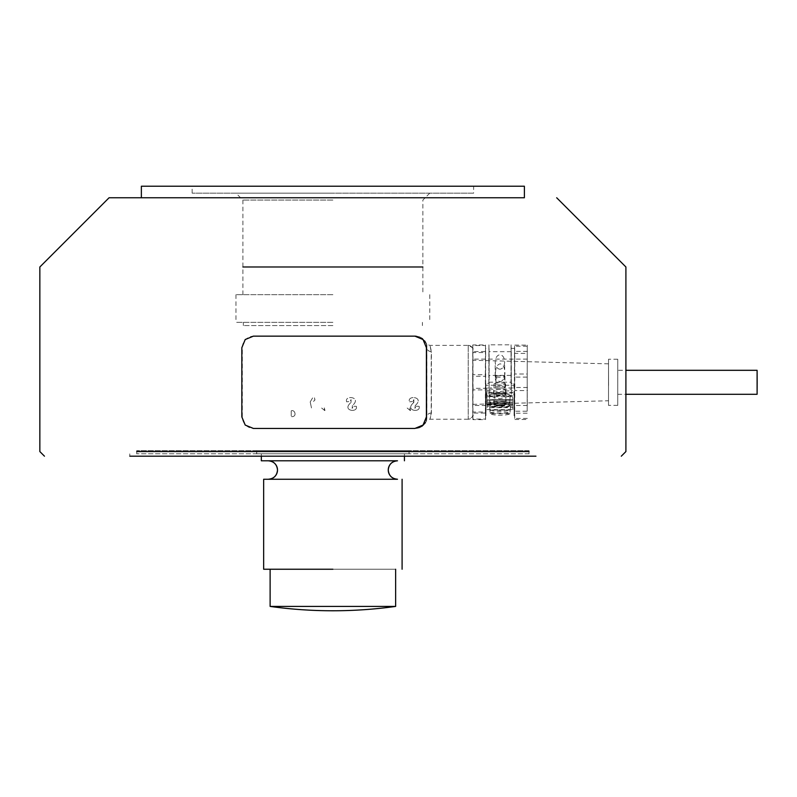 <?xml version="1.0" encoding="UTF-8"?>
<svg xmlns="http://www.w3.org/2000/svg" width="797" height="797" viewBox="0 0 797 797"><rect width="100%" height="100%" fill="white"/><g stroke="black" fill="none" stroke-linecap="round" stroke-linejoin="round"><path stroke-width="0.6" stroke-dasharray="3.98 2.99" d="M268.27 460.796L397.484 460.796L268.27 460.796M268.27 479.256L397.484 479.256M270.123 569.237L395.641 569.237L270.123 569.237M409.09 450.644L256.674 450.644L409.09 450.644L409.09 453.782L256.674 453.782L409.09 453.782M528.979 453.782L136.785 453.782L528.979 453.782L528.979 450.644L136.785 450.644L528.979 450.644M332.897 456.183L129.811 456.183L332.897 456.183M129.811 453.872L129.811 456.183L535.943 456.183L535.943 453.872M136.735 451.57L529.019 451.57M242.896 266.985L422.868 266.985M253.386 336.155L253.854 336.155A11.537 11.537 -90 0 0 242.318 347.691L242.318 416.911A11.537 11.537 -90 0 0 253.854 428.447L253.386 428.447M423.207 339.532A11.537 11.537 90 0 1 426.584 347.691L426.584 416.911A11.537 11.537 90 0 1 415.048 428.447L415.257 428.447A11.537 11.537 -90 0 0 426.793 416.911L426.793 347.691A11.537 11.537 -90 0 0 415.257 336.155L415.048 336.155A11.537 11.537 90 0 1 423.207 339.532M141.368 197.766L524.386 197.766M192.137 193.153L192.137 186.229L473.627 186.229L192.137 186.229L473.627 186.229L473.627 193.153L192.137 193.153L473.627 193.153M332.887 193.153L235.972 193.153L332.887 193.153M332.887 200.067L242.896 200.067L332.887 200.067M332.887 294.671L235.972 294.671L332.887 294.671M332.887 322.357L235.972 322.357L332.887 322.357M332.887 325.584L243.354 325.584L332.887 325.584M414.898 428.447L415.367 428.447A11.537 11.537 -90 0 0 426.903 416.911L426.903 347.691A11.537 11.537 -90 0 0 415.367 336.155L253.854 336.155M253.854 428.447L415.367 428.447M415.257 405.504L414.928 408.333L416.104 406.59L414.928 408.333L415.257 405.504M415.446 405.344C424.901 396.786 406.898 394.864 409.449 401.827L412.547 401.529L409.449 401.827C406.898 394.864 424.901 396.786 415.446 405.344L415.446 405.344M413.812 402.525L413.872 399.656L412.547 401.529L413.872 399.656L413.424 402.844C404.288 410.943 421.234 413.145 419.102 406.291L416.104 406.291L419.102 406.291C421.234 413.145 404.288 410.943 413.414 402.844L413.802 402.525M410.286 410.565L406.948 407.825L410.505 410.565L409.688 406.699L410.276 410.565M324.728 410.565L321.39 407.825L324.957 410.565L324.13 406.699L324.728 410.565M310.202 401.937L312.832 397.514L314.436 397.623L314.974 400.114L314.436 397.623L312.822 397.514L310.202 401.937L311.478 407.934L310.202 401.937M314.536 400.114L313.58 401.489L314.536 400.114M352.463 405.504L352.135 408.333L353.31 406.59L352.135 408.333L352.463 405.504M346.655 401.827C344.105 394.864 362.107 396.786 352.653 405.344L352.653 405.344C362.107 396.786 344.105 394.864 346.655 401.827L349.753 401.529L346.655 401.827M351.019 402.525L351.078 399.656L349.753 401.529L351.078 399.656L351.009 402.525M356.309 406.291C358.441 413.145 341.495 410.943 350.63 402.844C341.495 410.943 358.441 413.145 356.309 406.291L353.31 406.291L356.309 406.291M415.367 336.155L415.257 336.155C414.201 334.74 428.318 339.123 426.793 347.512L426.793 347.721A4.613 3.846 -0.4 0 0 431.396 351.537L431.396 413.065C429.603 421.234 429.543 421.234 431.217 413.065A4.613 3.846 -0.4 0 0 426.584 416.911C426.624 421.414 426.694 421.414 426.793 416.911C426.694 421.414 426.624 421.414 426.584 416.911L426.415 416.911M291.234 410.873C294.78 409.1 297.42 416.871 291.692 416.642L291.702 416.642C297.42 416.871 294.79 409.1 291.234 410.873L291.234 416.642L291.234 410.873M415.257 428.447L417.877 428.138C421.992 426.395 424.064 425.13 424.074 424.343L426.793 416.911A4.613 3.846 -179.6 0 1 426.793 416.881A4.613 3.846 -179.6 0 1 431.396 413.065C429.603 421.234 429.543 421.234 431.217 413.065L431.217 351.537A4.613 3.846 0.4 0 1 426.584 347.691C426.624 343.198 426.694 343.198 426.793 347.691L426.793 347.631M426.793 416.98L426.793 347.721A4.613 3.846 -0.4 0 1 426.793 347.691C426.694 343.198 426.624 343.198 426.584 347.691L426.415 347.691M431.217 351.537C429.543 343.377 429.603 343.377 431.396 351.537C429.603 343.377 429.543 343.377 431.217 351.537M468.228 345.39A4.613 4.613 90 0 1 472.84 350.003L472.84 414.609A4.613 4.613 90 0 1 468.228 419.222L468.228 345.39L468.228 419.222C472.402 417.349 473.936 415.865 472.84 414.759L472.86 350.192C474.006 348.867 472.462 347.263 468.228 345.39L429.772 345.39L426.704 344.224M472.84 414.609L472.84 350.003M485.702 389.902L485.702 388.328L473.01 388.328L473.01 389.902L485.702 389.902L485.592 419.083L472.9 419.083L472.9 419.63L485.582 419.63L485.413 413.055L472.731 413.055L472.9 419.63M472.731 413.055L472.721 412.029L485.413 412.029L485.413 413.055M472.661 376.284L472.661 374.7L485.353 374.7L485.353 376.284L472.661 376.284L472.721 412.029M485.353 374.7L485.463 345.519L472.77 345.519L472.661 374.7M472.77 345.519L472.78 344.971L485.473 344.971L485.463 345.519M485.473 344.971L485.642 351.547L472.95 351.547L472.78 344.971M472.95 351.547L472.95 352.573L485.642 352.573L485.642 351.547M473.01 388.328L472.95 352.573M472.9 419.083L473.01 389.902M485.413 412.029L485.353 376.284M485.642 352.573L485.702 388.328M485.582 419.63L485.592 419.083M485.503 415.715L485.532 348.389L485.503 415.715M510.987 383.337L511.136 348.389L511.276 394.814L514.284 394.814L514.115 415.715L513.985 383.337L510.987 383.337L511.076 344.812L488.93 344.812L488.84 383.337L485.841 383.337L485.961 415.715L486.13 394.814L489.129 394.814L489.019 348.897L488.989 348.389L485.532 348.389M488.84 383.337L488.989 348.389M504.252 383.367A5.768 0.996 0 0 1 505.557 383.995A5.768 0.996 0 0 1 505.557 384.005A5.768 0.996 0 0 1 499.799 384.991A5.768 0.996 0 0 1 494.02 383.995L494.02 383.995A5.768 0.996 0 0 1 495.913 383.257A4.732 0.817 0 0 1 499.898 382.879A4.732 0.817 0 0 1 504.252 383.367L504.262 376.094A5.768 0.996 0 0 0 495.913 375.985A4.732 0.817 180 0 0 495.196 376.423A4.732 0.817 180 0 0 499.948 377.24A4.732 0.817 180 0 0 504.66 376.423A4.732 0.817 180 0 0 504.262 376.094M513.985 383.337L514.035 385.25L485.881 385.25L485.841 383.337M488.81 382.181L510.957 382.181M514.573 415.715L514.603 348.389L514.573 415.715M499.908 369.23C497.059 368.792 495.485 366.391 495.206 362.007C495.505 357.594 497.089 355.163 499.968 354.725C502.817 355.153 504.391 357.564 504.67 361.938C504.371 366.351 502.787 368.782 499.908 369.23M495.913 383.257L495.913 375.985M499.809 394.794A5.768 0.996 0 0 1 494.01 393.798A5.768 0.996 0 0 1 499.759 392.801A5.768 0.996 0 0 1 505.547 393.798A5.768 0.996 0 0 1 505.547 393.808A5.768 0.996 0 0 1 499.809 394.794M494.02 383.995L493.971 393.937A5.958 1.026 0 0 1 499.759 393.14A5.958 1.026 0 0 1 505.567 393.927A5.958 1.026 0 0 1 505.746 394.166A5.958 1.026 0 0 1 499.809 395.202A5.958 1.026 0 0 1 493.821 394.166A5.958 1.026 0 0 1 493.961 393.947M505.896 394.276A6.117 1.056 0 0 1 499.809 395.332A6.117 1.056 0 0 1 493.672 394.276A6.117 1.056 0 0 1 493.851 394.017A6.117 1.056 0 0 1 499.759 393.22A6.117 1.056 0 0 1 505.896 394.276L505.896 390.371A6.117 1.056 180 0 0 499.759 389.305A6.117 1.056 180 0 0 493.672 390.361A6.117 1.056 180 0 0 494.509 390.889L499.809 391.666L505.089 390.889A6.117 1.056 180 0 0 505.896 390.371M512.64 387.97L486.808 387.97L486.927 396.687L512.77 396.687L512.85 409.648L512.77 396.687M486.808 387.97L486.798 392.513L512.64 392.513M486.798 392.513L486.877 395.442L490.354 395.442A9.923 1.714 0 0 1 491.121 394.067A9.923 1.714 0 0 1 499.739 393.19A9.923 1.714 0 0 1 509.233 395.442L512.72 395.442M490.354 395.442L491.799 396.507A10.381 1.793 0 0 1 489.398 395.362A10.381 1.793 0 0 1 499.739 393.569A10.381 1.793 0 0 1 510.16 395.362A10.381 1.793 0 0 1 510.16 395.372A10.381 1.793 0 0 1 510.16 395.382A10.381 1.793 0 0 1 507.819 396.507L509.233 395.442M489.597 399.905A10.182 1.763 0 0 1 489.687 399.666L489.826 402.854A10.042 1.733 0 0 1 499.729 401.359A10.042 1.733 0 0 1 509.711 402.854L509.861 399.666A10.182 1.763 0 0 1 509.96 399.905A10.182 1.763 0 0 1 509.96 399.925A10.182 1.763 0 0 1 509.871 400.144L509.721 403.332A10.042 1.733 0 0 1 499.819 404.826A10.042 1.733 0 0 1 489.836 403.332L489.697 400.144A10.182 1.763 0 0 1 489.597 399.915A10.182 1.763 0 0 1 489.597 399.905L489.398 395.372L490.982 394.077M486.877 395.442L486.907 399.785L512.75 399.785M491.799 396.507L495.764 398.111L499.829 398.709L503.883 398.111L507.819 396.507M513.029 403.113L487.186 403.113L487.106 399.915L487.007 405.035L486.927 396.687M505.328 400.194L494.748 400.194A6.117 1.056 180 0 0 493.941 400.722A6.117 1.056 180 0 0 500.078 401.778A6.117 1.056 180 0 0 506.165 400.732A6.117 1.056 180 0 0 505.328 400.194L512.959 400.194M500.078 405.693A6.117 1.056 0 0 1 493.931 404.637A6.117 1.056 0 0 1 494.12 404.378A6.117 1.056 0 0 1 500.018 403.581A6.117 1.056 0 0 1 506.165 404.637A6.117 1.056 0 0 1 500.078 405.693M494.12 404.378L494.27 404.278A5.958 1.026 0 0 1 500.018 403.501A5.958 1.026 0 0 1 505.826 404.288A5.958 1.026 0 0 1 506.005 404.527A5.958 1.026 0 0 1 500.078 405.563A5.958 1.026 0 0 1 494.09 404.527A5.958 1.026 0 0 1 494.22 404.308M500.078 405.155A5.768 0.996 0 0 1 494.279 404.159A5.768 0.996 0 0 1 500.018 403.162A5.768 0.996 0 0 1 505.816 404.159A5.768 0.996 0 0 1 505.816 404.169A5.768 0.996 0 0 1 500.078 405.155M505.826 394.366L505.826 394.366A5.768 0.996 0 0 1 500.068 395.362A5.768 0.996 0 0 1 494.289 394.366A5.768 0.996 0 0 1 494.289 394.356A5.768 0.996 0 0 1 500.048 393.369A5.768 0.996 0 0 1 505.826 394.366L505.826 404.288M487.186 403.113L487.186 407.665L513.029 407.665M510.219 410.286L510.429 405.743L509.472 404.737A9.923 1.714 0 0 1 500.088 406.978A9.923 1.714 0 0 1 490.593 404.737L492.008 404.587L490.793 404.597L489.667 405.713A10.381 1.793 0 0 1 492.008 404.587L508.028 404.587A10.381 1.793 0 0 1 510.429 405.723A10.381 1.793 0 0 1 510.429 405.733A10.381 1.793 0 0 1 510.429 405.743A10.381 1.793 0 0 1 500.088 407.516A10.381 1.793 0 0 1 489.667 405.723L489.866 410.276A10.182 1.763 0 0 1 489.946 410.027L490.085 413.215A10.042 1.733 0 0 1 499.998 411.72A10.042 1.733 0 0 1 509.98 413.215L510.12 410.027A10.182 1.763 0 0 1 510.219 410.266A10.182 1.763 0 0 1 510.219 410.286A10.182 1.763 0 0 1 510.14 410.505L509.99 413.693A10.042 1.733 0 0 1 500.088 415.187A10.042 1.733 0 0 1 490.105 413.693L489.966 410.505A10.182 1.763 0 0 1 489.866 410.276A10.182 1.763 0 0 1 489.866 410.266M486.907 399.785L487.186 407.665M509.472 404.737L512.949 404.737M510.12 410.027L489.946 410.027M490.085 413.215L509.98 413.215M509.99 413.693L490.105 413.693M489.966 410.505L510.14 410.505M509.861 399.666L489.687 399.666M489.826 402.854L509.711 402.854M509.721 403.332L489.836 403.332M489.697 400.144L509.871 400.144M527.186 378.296L527.285 405.494L527.186 378.296M472.731 378.296L472.84 405.494L472.731 378.296M485.881 385.25L485.991 405.494L486.08 392.901L514.234 392.901L514.135 405.494L514.035 385.25M472.85 360.573L472.84 404.368L472.85 360.573M608.589 385.489L608.509 363.84L608.589 385.489M608.519 359.577L608.509 405.374L608.519 359.577M617.755 359.577L617.735 405.374L617.755 359.577M617.735 370.306L617.735 394.296L617.735 370.306L625.904 370.306M617.735 394.296L625.904 394.296M527.176 411.202L527.235 345.121L527.176 411.202L514.483 411.202L514.493 413.215L514.653 419.481L527.345 419.481M527.465 387.501L514.772 387.501L514.772 390.58L527.465 390.58M527.116 377.101L514.424 377.101L514.424 374.022L527.116 374.022M527.225 346.197L514.533 346.197L514.543 345.121L527.235 345.121M527.395 351.397L514.703 351.397L514.723 353.4L527.405 353.4M527.355 418.415L514.663 418.415L514.653 419.481M527.186 413.215L514.493 413.215M510.967 375.407L488.81 375.407M511.076 344.812L511.256 351.706L489.099 351.706L488.93 344.812M511.256 351.706L511.315 389.195L489.169 389.195L489.099 351.706M500.227 381.624C503.086 381.086 504.66 378.137 504.939 372.777C504.66 367.367 503.076 364.388 500.197 363.85C497.338 364.378 495.774 367.327 495.485 372.697C495.764 378.107 497.348 381.076 500.227 381.624M500.177 386.366A4.732 0.817 180 0 0 495.475 387.183A4.732 0.817 180 0 0 500.227 388A4.732 0.817 180 0 0 504.929 387.183A4.732 0.817 180 0 0 500.177 386.366M514.424 377.101L514.483 411.202M514.533 346.197L514.424 374.022M514.703 351.397L514.543 345.121M514.772 387.501L514.723 353.4M514.663 418.415L514.772 390.58M511.315 389.195L511.276 394.814M489.169 389.195L489.159 395.97L511.305 395.97M489.159 395.97L489.129 394.814M486.13 394.814L486.08 392.901M514.234 392.901L514.284 394.814M486.877 390.889L494.509 390.889M505.089 390.889L512.72 390.889M487.067 402.067L512.909 402.067M487.116 400.194L494.748 400.194M487.116 404.737L490.593 404.737M487.077 406.151L512.909 406.151M261.326 453.872L261.326 456.183M404.428 453.872L404.428 456.183M256.714 450.644L256.714 453.872M256.674 450.644L256.674 453.782M136.785 450.644L136.785 453.782M409.04 450.644L409.04 453.872M136.735 450.644L136.735 453.872M529.019 450.644L529.019 453.872M242.896 294.671L242.896 200.067L235.972 193.153M429.782 193.153L422.868 200.067L422.868 294.671M235.972 294.671L235.972 322.357M429.782 294.671L429.782 322.357M243.354 322.357L243.354 325.584M422.4 322.357L422.4 325.584M468.228 419.222L429.772 419.222L426.704 420.388L425.06 423.625L422.579 426.156L419.312 427.859L415.317 428.447M426.694 344.234L425.06 340.977L422.559 338.436L419.312 336.752L415.675 336.155M514.603 348.389L511.136 348.389M495.196 376.423L495.206 362.007M505.567 393.927L505.557 384.005M493.672 394.276L493.672 390.361M487.007 405.035L512.85 405.035M487.106 399.915L512.939 399.915M493.931 404.637L493.941 400.722M494.289 394.356L494.25 404.288M506.165 404.647L506.165 400.732M487.106 404.527L491.281 404.527M508.765 404.527L512.939 404.527M487.007 409.648L512.85 409.648M509.96 399.925L510.16 395.382C510.279 394.117 506.802 393.389 499.739 393.19M527.285 405.494L514.135 405.494M485.991 405.494L472.84 405.494M527.285 359.118L472.84 359.118M472.84 404.368L608.509 400.761M608.509 363.84L472.84 360.244M617.735 405.374L608.509 405.374M617.735 359.228L608.509 359.228M504.66 376.423L504.67 361.938M495.475 387.183L495.485 372.697M504.929 387.183L504.939 372.777"/><path stroke-width="1.2" d="M268.27 479.256C273.879 478.708 276.957 475.63 277.505 470.031C276.957 464.422 273.879 461.343 268.27 460.796A9.225 9.225 -90 0 1 277.505 470.031A9.225 9.225 -90 0 1 268.27 479.256L397.484 479.256A9.225 9.225 -90 0 1 388.259 470.031A9.225 9.225 -90 0 1 397.484 460.796L261.326 460.796L397.484 460.796C391.875 461.343 388.797 464.422 388.259 470.031C388.797 475.63 391.875 478.708 397.484 479.256M332.887 479.256L263.658 479.256L332.887 479.256M332.887 569.237L263.658 569.237L332.887 569.237M270.123 569.237L270.123 606.417L332.877 606.417L270.123 606.417A454.539 454.539 90 0 0 395.641 606.417L332.887 606.417L395.641 606.417L395.641 569.237M535.943 456.183L129.811 456.183M529.019 451.57L136.735 451.57M422.868 266.985L242.896 266.985M332.857 336.155L253.386 336.155L245.217 339.532L241.84 347.691L241.84 416.911L245.217 425.07L253.386 428.447L332.857 428.447M332.897 428.447L414.898 428.447L423.048 425.07L426.415 416.911L426.415 347.691L423.048 339.532L414.898 336.155L332.897 336.155M473.627 186.229L524.386 186.229L524.386 197.766L109.069 197.766L141.368 197.766L141.368 186.229L192.137 186.229M524.386 186.229L141.368 186.229M625.904 394.296L757.1 394.296L757.15 382.301L757.1 370.306L625.904 370.306M757.1 370.306L757.1 394.296M263.658 479.256L263.658 569.237M402.096 479.256L402.096 569.237M261.326 456.183L261.326 460.796M404.428 456.183L404.428 460.796M44.463 456.183L39.85 451.57L39.85 266.985L109.069 197.766M556.685 197.766L625.904 266.985L625.904 451.57L621.291 456.183"/></g></svg>
